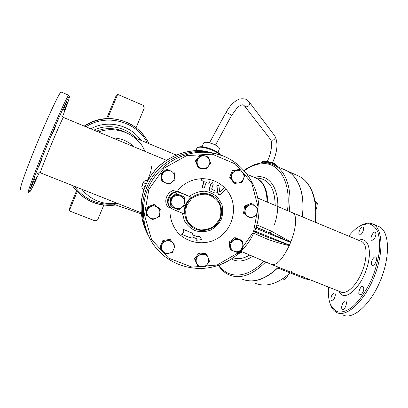 <?xml version="1.0" encoding="UTF-8"?>
<svg xmlns="http://www.w3.org/2000/svg" width="408" height="408" viewBox="0 0 408 408"><rect width="100%" height="100%" fill="white"/><g stroke="black" fill="none" stroke-linecap="round" stroke-linejoin="round"><path stroke-width="0.61" d="M202.154 146.742L203.526 142.994C204.811 141.714 208.223 142.137 213.766 144.259C217.658 146.023 219.524 147.528 219.376 148.777L218.025 152.521M76.5 190.878L70.115 206.371L69.233 210.854L95.084 220.891L97.665 219.81L103.805 205.086M136.042 127.786L144.31 107.972L143.254 105.381L117.677 94.381L107.625 118.555M77.219 191.658L69.233 210.854M117.677 94.381L116.316 95.283L106.564 118.59M315.986 209.778L316.909 207.08L317.302 203.521L315.042 201.149M282.739 279.103L285.09 279.373L288.288 274.987M315.302 202.669L317.302 203.521M283.264 278.761L285.09 279.373M253.669 233.238L267.582 239.256C274.854 241.878 282.081 243.989 289.257 245.596L289.405 245.295L268.724 237.68L254.281 231.831L268.724 237.68M148.762 179.071L147.783 180.601C145.666 180.178 144.126 180.841 143.172 182.585L142.025 185.329C141.464 187.201 142.081 188.715 143.871 189.873M122.619 142.066L123.048 142.229M125.746 143.366L124.399 142.79M39.219 172.701C34.017 184.339 30.86 190.745 29.743 191.918C28.009 193.734 35.639 172.972 46.568 146.625C57.778 119.508 68.569 95.957 69.324 96.574C69.799 97.084 67.534 103.816 62.531 116.764M54.325 129.54L52.148 134.314L56.008 124.996L54.325 129.54M42.09 158.936L38.551 167.122L42.09 158.936M34.767 178.612L31.028 187.598L34.767 178.612M36.531 177.103L33.737 184.11L36.531 177.103M63.913 111.292L67.463 102.714L63.913 111.292M63.373 109.874L66.427 102.163L63.373 109.874M61.261 92.081L61.129 92.019C59.976 91.351 48.628 115.24 37.21 142.912C26.061 169.784 18.61 191.107 20.67 189.485M242.352 279.159C253.322 283.494 265.256 279.562 278.154 267.368M302.206 216.786C305.306 194.667 298.411 176.276 286.579 170.656L284.896 169.901M244.29 279.873C254.903 283.06 266.23 278.924 278.276 267.454M302.359 216.852C305.459 194.733 298.559 176.343 286.727 170.722L298.829 176.144C310.855 181.851 317.985 200.201 315.022 222.12M96.472 131.187C100.96 129.377 105.621 128.51 110.451 128.596C116.326 128.744 121.819 130.234 126.924 133.059M145.039 151.378L142.382 146.054L140.326 143.315M84.517 126.21C89.245 123.053 94.391 120.875 99.95 119.677C110.186 117.677 119.947 118.952 129.234 123.507C137.909 127.592 145.794 136.66 148.93 143.662C140.801 125.909 119.508 115.26 99.95 119.677L99.746 119.575C105.677 118.335 111.598 118.315 117.519 119.503C111.598 118.315 105.677 118.335 99.746 119.575C94.187 120.768 89.061 122.961 84.359 126.143C89.061 122.961 94.187 120.768 99.746 119.575L99.562 119.483C105.361 118.269 111.154 118.238 116.948 119.391M147.349 180.509C149.578 176.123 151.011 171.498 151.643 166.622M184.186 196.926L185.171 204.903L178.75 209.875L171.319 206.887L170.309 198.89L176.761 193.907L184.186 196.926L176.271 193.463L169.856 198.421L170.855 206.371L171.319 206.887M184.044 204.505C187.435 196.636 174.935 191.531 171.656 199.492C168.274 207.412 180.8 212.43 184.044 204.505M170.549 200.466C171.773 196.044 174.629 194.188 179.127 194.902M169.856 198.421L170.309 198.89M176.271 193.463L176.761 193.907M206.785 254.556L206.076 253.715L198.956 252.95L194.509 258.764L197.86 266.23L195.151 259.636L199.624 253.786L206.785 254.556L209.467 261.145L207.335 264.185C208.728 262.232 209.024 260.161 208.223 257.973C207.274 255.852 205.632 254.623 203.301 254.286C200.945 254.118 199.007 254.964 197.477 256.831C196.08 258.789 195.784 260.865 196.595 263.058C197.559 265.18 199.201 266.404 201.532 266.73C203.883 266.888 205.816 266.041 207.335 264.185L205.01 266.975L197.86 266.23M175.093 245.84L170.151 239.374L162.874 240.475L160.023 247.263L160.461 248.074L163.328 241.245L170.651 240.139L175.093 245.84L172.237 252.639L168.652 253.317C171.029 252.868 172.722 251.547 173.737 249.354C174.593 247.1 174.328 245.014 172.946 243.102C171.426 241.286 169.463 240.521 167.056 240.796C164.669 241.245 162.971 242.566 161.956 244.769C161.094 247.034 161.364 249.125 162.756 251.037C164.286 252.848 166.25 253.608 168.652 253.317L164.929 253.766L160.461 248.074M160.273 209.375L159.268 216.719L155.876 218.275C158.1 217.24 159.416 215.526 159.829 213.134C160.074 210.722 159.263 208.758 157.386 207.239L160.273 209.375L159.834 208.794L153.974 204.382L150.486 205.754L147.094 207.29L146.105 214.613L146.457 215.23L147.007 211.63C146.763 214.052 147.584 216.016 149.471 217.53C151.455 218.907 153.592 219.152 155.876 218.275L152.373 219.652L146.457 215.23M150.97 206.479L154.377 204.938L157.386 207.239C155.407 205.851 153.27 205.601 150.97 206.479C148.742 207.509 147.421 209.227 147.007 211.63L147.456 207.861L150.97 206.479M174.134 172.344L175.052 179.719L169.131 184.283L165.765 182.937C168.045 183.773 170.177 183.483 172.161 182.06C174.048 180.499 174.879 178.51 174.665 176.088C174.282 173.686 172.987 171.982 170.779 170.977L166.79 169.172L163.771 171.391L160.88 173.711L161.813 181.06L162.262 181.473L161.859 177.832C162.251 180.239 163.552 181.942 165.765 182.937L162.262 181.473M161.328 174.078L164.363 171.845C162.471 173.405 161.634 175.399 161.859 177.832L161.328 174.078L160.88 173.711M164.363 171.845L167.275 169.509L170.779 170.977C168.499 170.131 166.362 170.416 164.363 171.845M207.912 156.31L210.63 163.159L206.111 169.034L202.587 168.606C204.969 168.835 206.927 168.009 208.473 166.138C209.88 164.169 210.181 162.047 209.37 159.773C208.406 157.565 206.744 156.259 204.382 155.856C201.996 155.621 200.027 156.442 198.477 158.319L200.649 155.336L207.912 156.31L199.971 155.081L197.625 157.978L195.463 160.946L198.191 167.759L198.859 168.086L196.115 161.231L198.477 158.319C197.059 160.303 196.758 162.43 197.579 164.704C198.558 166.913 200.226 168.213 202.587 168.606L198.859 168.086M240.496 169.815L242.76 172.763C241.296 170.916 239.389 170.116 237.043 170.35L240.496 169.815L239.583 169.478L232.473 170.452L229.633 177.2L233.901 182.952L234.784 183.371L230.484 177.582L233.345 170.794L237.043 170.35C234.717 170.753 233.044 172.049 232.035 174.236C231.173 176.491 231.412 178.592 232.754 180.535C234.223 182.376 236.13 183.172 238.471 182.927L234.784 183.371M243.464 179.046L241.913 182.371L238.471 182.927C240.796 182.519 242.459 181.223 243.464 179.046C244.326 176.802 244.086 174.706 242.76 172.763L244.764 175.608L243.464 179.046M252.159 203.806L251.18 203.271L244.601 206.101L243.556 213.246L246.197 215.312L250.048 218.158L244.484 213.843L245.534 206.657L252.159 203.806L255.066 206.05C253.205 204.699 251.175 204.449 248.982 205.306C246.845 206.31 245.565 207.988 245.137 210.329C244.876 212.69 245.631 214.608 247.401 216.087C249.273 217.428 251.297 217.673 253.485 216.811L250.048 218.158M257.703 208.136L257.31 211.798C257.581 209.447 256.831 207.529 255.066 206.05L257.703 208.136M257.31 211.798L256.647 215.302L253.485 216.811C255.612 215.801 256.887 214.134 257.31 211.798M198.956 252.95L199.624 253.786M170.151 239.374L170.651 240.139M195.463 160.946L196.115 161.231M199.971 155.081L200.649 155.336M232.473 170.452L233.345 170.794M229.633 177.2L230.484 177.582M243.556 213.246L244.484 213.843M244.601 206.101L245.534 206.657M194.509 258.764L195.151 259.636M162.874 240.475L163.328 241.245M147.094 207.29L147.456 207.861M153.974 204.382L154.377 204.938M166.79 169.172L167.275 169.509M242.27 240.929L241.352 240.174L234.86 237.573L229.169 242.046L229.99 249.115L230.836 249.92L230.01 242.816L235.737 238.313L242.27 240.929L242.801 244.581C242.454 242.276 241.23 240.654 239.129 239.726C236.961 238.945 234.916 239.261 232.994 240.669C231.168 242.204 230.352 244.142 230.54 246.478C230.892 248.793 232.121 250.41 234.228 251.333L230.836 249.92M243.076 248.018L240.348 250.374C242.168 248.844 242.984 246.911 242.801 244.581L243.076 248.018M240.348 250.374L237.374 252.511L234.228 251.333C236.395 252.098 238.435 251.782 240.348 250.374M229.169 242.046L230.01 242.816M234.86 237.573L235.737 238.313M183.692 229.633L183.962 232.514L181.361 234.187L190.322 237.818L191.867 236.803L197.299 238.92L196.585 240.261L201.848 239.567L198.946 235.742L198.242 237.109L192.805 234.988L192.668 233.279L183.575 229.49L192.668 233.279M196.585 240.261L196.998 239.073M181.361 234.187L183.845 232.366L183.575 229.49M198.946 235.742L198.242 237.109M192.8 234.886L198.109 236.956M202.898 178.694L202.817 178.663C201.353 178.918 201.154 179.607 202.22 180.744L204.209 181.575L202.455 186.686L203.113 188.129L204.439 187.517L206.188 182.407L208.213 183.248C209.666 183.019 209.87 182.325 208.825 181.178L208.621 181.06M202.745 178.607L201.725 178.694C201.108 179.393 201.2 180.035 201.996 180.617M202.827 187.966L202.271 186.568L204.005 181.494M209.6 188.491C209.273 189.746 209.686 190.694 210.829 191.332L214.965 193.035C216.413 192.841 216.643 192.163 215.648 190.99L212.017 189.49L211.711 188.782L213.246 184.181L212.542 182.728L211.313 183.376L209.401 188.369L211.109 183.263L212.614 182.753M211.854 189.383L215.679 191M210.411 191.102C209.426 190.414 209.09 189.501 209.401 188.369M217.025 186.252L217.673 192.836L219.004 194.682L221.039 194.208L225.313 189.654L224.89 187.828L223.946 188.088L220.407 191.862L219.907 191.984L219.565 191.52L219.009 186.058L218.28 185.105L216.811 186.13L218.061 184.987L218.336 185.125M218.576 194.453L217.464 192.709L216.811 186.13M219.723 191.867L223.717 187.96L224.961 187.853M180.407 192.515L180.698 192.892C171.181 188.486 163.037 203.47 172.008 208.876L184.248 213.996C183.809 207.274 186.16 201.685 191.301 197.217L180.407 192.515C178.832 192.081 177.99 191.265 177.888 190.067C184.329 182.911 192.275 179.122 201.725 178.694M225.593 188.766C240.751 204.847 232.958 234.014 211.752 241.123C200.017 244.928 186.941 241.878 178.306 233.187C172.304 226.236 169.33 217.163 170.039 207.81M202.939 178.684C211.364 178.913 218.566 181.912 224.543 187.67M208.034 152.036C187.405 149.149 165.398 158.651 152.969 176.113C140.561 193.586 138.858 217.479 148.507 235.951C138.853 217.474 140.551 193.581 152.954 176.108C165.383 158.646 187.389 149.144 208.014 152.026L218.178 154.438L210.334 152.77C187.165 149.491 162.471 161.792 150.741 182.84C138.975 203.867 141.596 231.112 156.733 248.778C169.667 263.874 190.378 271.034 209.855 267.577C229.337 264.042 246.452 250.237 254.209 231.994C269.336 199.063 246.82 156.922 210.334 152.77M195.937 150.71L196.855 148.216L197.839 147.416C201.016 146.691 205.907 147.645 212.512 150.277C216.271 151.909 218.897 153.52 220.386 155.117M253.531 231.795L238.935 252.43L217.051 265.042L191.989 267.128L168.591 258.101L151.541 239.527L144.427 214.98L148.869 189.434L164.021 168.178L186.731 155.601L212.257 154.178L235.421 164.006L251.71 182.906L258.106 207.065L253.531 231.795M177.888 190.067C169.106 188.552 162.251 199.925 167.764 206.861L171.309 208.361M180.698 192.892L191.301 197.217M186.221 205.102C183.146 214.057 185.201 221.437 192.377 227.246C201.47 234.024 215.995 229.566 220.162 218.836C224.211 209.753 219.662 198.288 210.513 194.754C201.547 190.847 189.919 195.758 186.221 205.102M219.785 218.719L215.123 225.298C210.64 228.582 205.663 230.102 200.18 229.862C194.891 228.465 190.674 225.522 187.532 221.039C185.421 215.954 185.171 210.732 186.787 205.372L191.505 198.732C196.044 195.437 201.067 193.938 206.576 194.234C211.859 195.697 216.041 198.676 219.127 203.169C221.177 208.238 221.396 213.42 219.785 218.719M293.153 274.084L278.174 268.148L278.511 267.276L293.485 273.212L293.153 274.084L303.776 278.292L309.228 279.99L309.448 279.511M278.404 267.551L277.415 266.812M302.042 276.048L305.072 277.792M279.577 267.255L279.404 267.633M304.108 277.425L303.776 278.292M303.149 277.012L302.838 277.741M293.969 273.375L293.658 274.105M244.3 170.722C249.181 167.178 254.087 164.939 259.019 164.011L259.728 163.236M267.582 239.256L268.418 237.558M289.405 245.295L290.812 241.934L271.07 231.02L256.714 224.844M256.081 226.945L290.695 242.25M255.984 227.251L270.331 233.085L271.07 231.02M68.881 95.533L68.758 95.243C67.896 94.707 56.88 118.667 45.477 146.258C34.354 173.063 26.622 194.218 28.376 192.489M61.129 92.019L68.748 95.248L69.324 96.574M348.677 236.125C353.374 230.382 358.056 226.567 362.722 224.67L368.914 223.727C372.642 224.701 375.6 227.404 377.788 231.841C379.399 237.226 379.914 243.872 379.323 251.772C378.058 260.156 375.753 268.729 372.407 277.501C366.777 290.338 359.341 301.079 351.803 307.448C346.861 310.835 342.373 312.375 338.334 312.069C334.713 310.718 331.939 307.795 330.011 303.307C328.537 298.875 328.027 293.459 328.491 287.064M330.046 303.414L330.353 304.291C331.689 308.183 333.713 310.876 336.437 312.375C345.831 317.898 363.523 302.573 373.651 278.052C383.903 253.592 382.974 228.608 373.131 224.155C370.352 222.804 367.195 222.814 363.671 224.186L361.284 225.303M361.34 294.479L359.637 294.918C357.148 293.842 360.718 285.008 363.049 286.462C364.451 288.619 363.88 291.292 361.34 294.479M342.312 309.264C340.226 307.918 343.561 299.773 345.653 301.109C347.983 302.078 344.607 310.748 342.445 309.346L342.312 309.264M330.827 298.926C331.459 295.137 332.714 293.184 334.591 293.056C336.733 293.944 333.484 302.226 331.505 300.931L330.827 298.926M362.86 227.093L362.916 227.118C365.089 227.98 361.498 236.115 359.504 234.85C357.377 233.988 360.815 226.037 362.86 227.093M376.018 233.932C375.401 237.976 373.963 240.098 371.719 240.302C369.362 239.333 373.09 230.892 375.289 232.229L376.018 233.932M375.839 262.166C374.636 264.649 373.412 265.72 372.162 265.379C369.663 264.323 373.402 255.571 375.743 256.999C376.778 257.836 376.814 259.559 375.839 262.166M342.756 314.838C352.359 320.433 370.224 305.225 380.332 280.76C390.558 256.357 389.426 231.336 379.379 226.802L378.226 226.307M265.144 162.828L264.17 163.618C280.046 163.598 291.312 183.513 287.436 210.635M142.025 185.329L145.003 186.772M146.217 183.957L143.172 182.585M147.686 181.004L147.874 180.647M264.981 162.833L261.441 162.761M269.591 163.424C264.981 161.884 262.104 161.706 260.952 162.899M220.575 155.183L220.346 154.744C219.28 153.117 216.684 151.399 212.568 149.593C206.453 147.155 201.919 146.273 198.966 146.946L198.696 147.064M249.349 102.133C250.175 103.714 249.737 105.121 248.044 106.355C246.58 107.08 245.386 106.922 244.458 105.881L270.417 139.327C271.269 140.291 272.36 140.459 273.681 139.827C275.206 138.735 275.584 137.46 274.814 136.007L249.349 102.133L246.478 99.603C245.682 98.659 239.624 98.328 237.905 99.746C233.335 102.107 229.296 106.488 225.777 112.888L209.513 142.81M244.458 105.881C243.515 104.999 242.821 104.667 242.367 104.887C240.695 105.121 238.874 106.207 236.91 108.14L231.295 115.928C231.963 115.097 226.154 111.899 225.777 112.888M289.257 245.596C282.336 259.651 276.415 265.94 271.493 264.46L241.087 251.338M141.194 212.798L40.504 172.87C37.918 175.976 62.664 116.367 63.505 117.468L63.561 117.494M297.116 175.379L298.829 176.144C311.228 182.065 318.306 200.527 315.41 222.284M291.837 271.254L291.23 271.861M290.159 272.896C277.578 284.06 265.909 287.512 255.158 283.254M93.932 130.126C107.967 123.338 125.96 126.959 136.206 138.363M140.908 140.321C130.31 124.833 107.467 119.396 90.78 128.816M98.353 131.968C102.791 130.356 107.365 129.596 112.073 129.678C123.583 130.167 133.018 134.732 140.377 143.376M112.613 137.904C120.936 138.139 128.071 141.102 134.013 146.793M84.216 126.087C88.893 122.879 94.008 120.676 99.562 119.483C94.008 120.676 88.893 122.874 84.216 126.087M182.442 213.272L184.365 220.723C187.032 225.216 190.72 228.562 195.432 230.76C200.471 232.081 205.479 231.892 210.462 230.199C215.093 227.664 218.678 224.084 221.223 219.448C222.936 214.46 223.151 209.437 221.881 204.377L218.045 197.819C214.282 194.249 209.814 192.041 204.648 191.199C199.385 191.286 194.545 192.836 190.133 195.845L189.48 196.396M170.029 207.065C163.261 200.654 171.686 188.465 180.142 192.418M189.434 224.65C184.574 218.856 183.493 212.328 186.181 205.061C187.425 202.144 189.271 199.675 191.719 197.651C197.533 193.249 203.786 192.275 210.467 194.723L213.552 196.355M274.4 224.747C284.075 196.467 271.998 171.87 254.485 177.485M259.019 164.011L264.17 163.618M254.689 177.572L260.763 178.566C270.121 181.152 274.916 190.118 275.16 205.464M267.76 202.322C267.398 188.654 263.14 180.448 254.975 177.694M256.535 178.362C263.328 181.973 266.847 189.863 267.087 202.036M241.664 251.609L239.771 252.598M238.614 253.649L242.296 251.904M249.487 255.173C243.591 258.601 238.201 259.478 233.325 257.805M231.535 259.014C237.584 262.334 244.545 261.487 252.419 256.474M263.752 261.319C247.166 278.771 227.945 279.087 218.994 265.169M218.433 265.363C221.279 269.846 224.92 273.059 229.367 275.002C240.409 279.368 252.481 275.058 265.572 262.069M289.491 245.111L254.628 230.989M255.653 228.235L290.624 242.439M147.283 233.463C137.766 215.383 139.378 191.959 151.506 174.828C163.659 157.702 185.227 148.379 205.448 151.21L215.562 153.622M338.645 291.088L341.231 294.418C347.672 299.538 361.177 286.243 366.823 268.199C372.637 250.181 367.97 236.329 358.739 240.312M361.707 241.546C367.322 244.203 367.613 258.514 361.845 272.258C356.153 286.044 346.183 295.015 340.746 291.919L305.444 277.925M360.907 241.21L292.924 212.925C297.136 214.812 296.346 228.24 290.812 241.934M289.19 211.369C292.434 189.047 285.779 170.621 274.161 165.092L272.447 164.327M113.424 204.138C97.262 205.132 84.242 199.186 74.353 186.293M85.991 126.822C106.366 113.047 136.792 121.416 147.252 142.963M115.765 204.959C111.175 205.892 99.328 205.474 92.152 201.975C83.936 198.431 77.347 192.943 72.374 185.507C83.115 200.379 97.568 206.861 115.739 204.949M274.125 164.082C275.986 164.939 276.91 165.684 276.894 166.316C277.43 165.679 276.451 164.71 273.962 163.399C271.835 162.022 263.517 160.798 263.094 161.247L261.028 162.481C261.176 160.925 269.52 161.92 274.125 164.082M261.023 162.522L260.926 162.909M120.299 141.097L127.087 143.922M272.513 162.817C277.517 151.546 278.281 142.606 274.814 136.007M267.271 161.466C271.723 152.832 272.631 141.591 270.463 139.393M231.295 115.928L215.511 145.075M166.413 160.288L63.505 117.468C62.118 116.387 61.598 115.474 61.955 114.724L61.934 115.428M142.382 146.054C134.966 135.772 124.863 130.31 112.073 129.678L110.451 128.596M81.778 189.236C91.101 200.338 102.949 205.035 117.315 203.327M176.21 155.025L134.564 137.685M141.301 213.889L112.358 203.765M210.513 194.754L214.022 196.676M244.081 170.483C249.196 166.678 254.388 164.266 259.661 163.251L261.436 162.766M247.391 174.461L255.194 177.791M29.641 191.964L28.397 192.474M37.745 173.39L37.352 173.961C37.776 172.972 38.826 172.609 40.504 172.87M208.014 152.026L205.448 151.21C185.961 147.671 162.904 159.324 153.704 171.916C147.961 179.25 144.095 187.44 142.101 196.488C140.515 205.295 140.837 214.113 143.075 222.936M362.722 224.67L363.671 224.186M379.379 226.802L373.131 224.155M303.72 277.241L293.689 273.263M278.746 267.337L272.299 264.782M286.579 170.656L271.677 164.041L268.428 163.18L264.741 162.797M257.871 198.084L292.924 212.925M120.289 141.097L127.128 143.942M198.966 146.946L197.839 147.416"/></g></svg>
